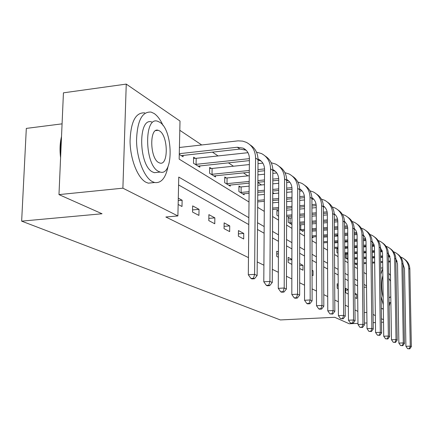 <?xml version="1.0" encoding="UTF-8"?>
<svg xmlns="http://www.w3.org/2000/svg" width="433" height="433" viewBox="0 0 433 433"><rect width="100%" height="100%" fill="white"/><g stroke="black" fill="none" stroke-linecap="round" stroke-linejoin="round"><path stroke-width="0.65" d="M62.076 123.849L26.316 128.401L21.65 221.144L280.357 319.944L334.693 317.286L349.285 323.781L357.972 323.375M21.65 221.144L102.042 213.767L58.975 194.606L63.434 92.83L126.252 84.099L180.009 121.045L179.159 159.122L249.002 202M355 247.579L354.405 247.178M346.6 241.955L345.442 241.181M337.783 236.055L336.387 235.119M327.402 229.106L326.861 228.743M274.235 193.513L272.736 192.506M261.451 184.956L257.862 182.553M247.882 175.874L243.416 172.881M233.457 166.218L228.397 162.83M218.097 155.934L212.37 152.102M201.702 144.958L179.803 130.295M179.267 154.386L183.072 156.762L183.105 155.328M195.337 158.305L193.616 157.217L193.497 163.257L199.808 167.187L199.829 165.855M211.293 168.437L209.68 167.414L209.583 173.276L215.504 176.962L215.52 175.722M226.28 177.952L224.765 176.994L224.684 182.683L230.253 186.152L230.269 184.988M240.391 186.91L238.962 186.006L238.897 191.538L244.142 194.807L244.152 193.713M278.132 210.876L276.925 210.113L276.904 215.217L278.571 216.251M289.39 218.026L288.248 217.296L288.237 222.275L291.945 224.586M299.696 229.414L302.97 231.455L302.97 230.643M300.069 224.803L299.696 224.565M311.998 237.078L312.983 237.69L312.978 236.921M337.821 248.775L336.928 248.206L336.955 252.628L338.011 253.283M345.334 253.651L345.366 257.868L347.97 259.486M346.184 254.084L345.485 253.641M354.557 263.594L356.397 264.742L356.391 264.141M248.851 217.685L178.759 177.075L177.893 215.943L165.85 217.009L248.472 257.619M257.229 261.927L263.908 265.207M272.33 269.348L278.332 272.297M286.446 276.286L291.847 278.939M299.674 282.787L304.534 285.179M312.09 288.892L316.469 291.041M323.77 294.629L327.711 296.567M334.774 300.042L338.325 301.785M345.166 305.151L348.354 306.716M354.99 309.979L357.853 311.387M357.604 285.959L354.751 284.351M348.143 280.622L344.966 278.83M338.151 274.982L334.617 272.99M327.586 269.023L323.662 266.809M316.393 262.712L312.036 260.249M304.523 256.011L299.685 253.283M291.902 248.888L286.532 245.857M278.462 241.311L272.498 237.939M264.125 233.219L257.489 229.474M248.786 224.565L178.585 184.956M178.152 204.473L182.001 206.498L182.136 200.235L178.288 198.162M192.539 212.051L198.915 215.407L199.028 209.334L192.663 205.902L192.539 212.051M208.793 220.614L214.768 223.764L214.86 217.869L208.89 214.649L208.793 220.614M224.045 228.646L229.663 231.606L229.739 225.885L224.126 222.86L224.045 228.646M238.388 236.201L243.682 238.989L243.741 233.43L238.453 230.578L238.388 236.201M278.419 252.114L276.741 251.21L276.719 256.396L278.397 257.278M291.885 259.372L288.151 257.359L288.134 262.409L291.874 264.379M299.679 268.487L302.976 270.224L302.976 265.348L299.679 263.573M312.063 275.009L313.054 275.534L313.048 270.777L312.058 270.241M338.211 284.335L337.15 283.761L337.177 288.237L338.238 288.8M348.219 289.726L345.599 288.318L345.637 292.697L348.251 294.072M354.876 297.563L356.727 298.537L356.684 294.288L354.833 293.293M58.975 194.606L122.891 188.176L126.252 84.099M364.391 323.078L366.946 322.958M373.165 322.672L375.449 322.563M381.484 322.287L383.519 322.19M383.486 319.716L381.435 318.683M375.357 315.614L373.062 314.455M364.272 312.55L366.821 312.42M177.893 215.943L122.891 188.176M366.518 285.856L363.964 284.373M357.55 280.66L354.703 279.009M348.1 275.182L344.922 273.342M338.113 269.396L334.585 267.35M327.559 263.28L323.64 261.012M316.382 256.807L312.025 254.285M304.518 249.933L299.685 247.135M291.912 242.632L286.549 239.519M278.489 234.854L272.53 231.401M264.168 226.556L257.543 222.719M257.667 207.315L264.271 211.369M272.611 216.489L278.554 220.137M286.586 225.073L291.939 228.359M299.69 233.116L304.513 236.077M312.004 240.672L316.344 243.341M323.586 247.784L327.5 250.187M334.514 254.49L338.032 256.65M344.83 260.823L347.997 262.766M354.589 266.815L357.431 268.563M363.834 272.487L366.383 274.057M363.996 287.285L366.535 287.133M178.234 200.598L182.136 200.235M192.582 209.918L199.028 209.334M208.83 218.389L214.86 217.869M224.078 226.356L229.739 225.885M238.415 233.858L243.741 233.43M276.73 253.938L278.414 253.819M288.14 259.93L291.885 259.67M299.679 265.57L302.976 265.348M312.058 270.841L313.048 270.777M337.161 285.737L338.222 285.672M345.615 290.197L348.219 290.045M354.844 294.391L356.684 294.288M179.278 153.693L237.316 147.247L243.108 148.135C247.178 150.197 249.278 153.704 249.413 158.651L248.309 274.766L254.599 274.354L255.578 157.996C255.373 150.657 252.271 145.434 246.28 142.322L242.621 141.12L238.058 140.855L179.419 147.485M181.27 155.636L239.866 149.071L246.068 150.175M253.44 278.295L250.929 278.457L251.946 278.912L254.458 278.755L253.44 278.295L254.599 274.354L257.121 275.518L258.046 159.777C257.906 153.136 255.264 148.173 250.122 144.887M257.121 275.518L254.458 278.755M250.929 278.457L248.309 274.766M60.593 157.709C59.624 149.964 59.933 142.912 61.518 136.552M61.475 137.477L60.371 146.284L60.674 155.858M163.057 125.505C160.481 119.822 157.515 115.828 154.17 113.516L151.085 112.082C142.024 111.405 137.174 120.921 136.536 140.611C136.779 158.635 144.146 177.346 152.329 181.616L154.635 182.52C161.206 183.424 165.687 178.017 168.08 166.299M144.774 112.883C135.621 112.228 130.717 121.722 130.057 141.374C130.29 159.355 137.71 178.017 145.97 182.266L148.297 183.164L153.158 182.672M157.861 172.312L154.327 172.68L152.589 171.982C138.565 165.558 137.856 116.786 151.772 121.976M159.734 122.23L157.612 121.251C143.816 116.033 144.552 164.913 158.456 171.36L160.183 172.063C173.768 176.453 173.254 129.997 159.734 122.23M158.684 162.564L159.842 163.046C168.616 165.969 168.264 135.762 159.506 130.901L158.186 130.306C149.32 127.037 149.769 158.251 158.684 162.564M382.756 268.758L380.813 274.3M381.127 296.627L383.27 304.713M381.289 308.307L383.14 308.908M383.173 297.78C381.257 289.271 381.148 281.883 382.853 275.621M390.463 275.399L388.639 273.299M389.083 302.342L389.857 302.802L390.891 302.467M389.002 297.081L389.662 297.552L390.799 296.643M390.555 281.174L388.856 278.533M389.143 306.147L390.095 302.829M193.594 158.294L196.181 158.316L196.068 164.334L249.413 158.651M247.968 152.687L196.181 158.316M196.068 164.334L195.223 164.329M198.114 166.131L249.397 160.605M258.036 159.025L258.393 159.182C262.355 161.195 264.411 164.6 264.558 169.395L263.794 281.791L269.905 281.412L270.544 168.783C270.327 161.671 267.296 156.594 261.462 153.558L256.509 152.162M258.041 160.069L261.234 161.119M268.763 285.206L266.317 285.358L267.269 285.785L269.71 285.634L268.763 285.206L269.905 281.412L272.26 282.495L272.85 170.445C272.698 164.037 270.138 159.23 265.164 156.015M272.26 282.495L269.71 285.634M266.317 285.358L263.794 281.791M209.664 168.426L212.11 168.448L212.018 174.288L249.3 170.472M262.863 163.144L258.014 163.652M249.359 164.556L212.11 168.448M257.965 169.584L264.547 168.913M212.018 174.288L211.196 174.282M213.913 175.971L249.284 172.285M257.954 171.403L264.547 170.732M272.839 169.579C276.617 171.571 278.576 174.862 278.722 179.446L278.267 288.362L284.205 288.005L284.551 178.872C284.319 171.977 281.358 167.046 275.675 164.075L271.193 162.748M272.85 170.423L275.431 171.371M283.079 291.669L280.703 291.81L281.591 292.205L283.961 292.069L283.079 291.669L284.205 288.005L286.413 289.022L286.711 180.431C286.549 174.239 284.059 169.579 279.242 166.44M286.413 289.022L283.961 292.069M280.703 291.81L278.267 288.362M224.754 177.941L227.076 177.963L227 183.635L249.197 181.454M276.79 172.967L272.833 173.362M264.525 174.201L257.922 174.862M249.251 175.733L227.076 177.963M257.879 180.599L264.482 179.944M272.806 179.127L278.695 178.548M227 183.635L226.205 183.63M228.759 185.221L249.181 183.137M257.868 182.288L264.471 181.644M272.795 180.826L278.722 180.247M286.689 179.5C290.11 181.508 291.88 184.631 292.01 188.869L291.82 294.516L297.601 294.18L297.682 188.333C297.439 181.644 294.548 176.843 289.006 173.942L284.941 172.68M286.711 180.166L288.751 180.989M296.486 297.72L294.175 297.85L295.008 298.223L297.314 298.093L296.486 297.72L297.601 294.18L299.668 295.133L299.712 189.795C299.539 183.809 297.119 179.284 292.443 176.215M299.668 295.133L297.314 298.093M294.175 297.85L291.82 294.516M238.951 186.899L241.159 186.921L241.1 192.436L249.099 191.678M289.845 182.206L286.706 182.51M278.706 183.283L272.779 183.857M264.449 184.664L257.841 185.302M249.154 186.147L241.159 186.921M257.797 190.85L264.411 190.222M272.752 189.432L278.684 188.869M286.689 188.111L291.945 187.613M241.1 192.436L240.326 192.431M242.734 193.93L249.083 193.248M257.787 192.431L264.406 191.808M272.741 191.018L278.679 190.46M286.684 189.703L292.01 189.205M299.685 188.831C302.775 190.834 304.383 193.8 304.496 197.729L304.545 300.285L310.169 299.977L310.017 197.226C309.768 190.726 306.943 186.055 301.536 183.213L297.844 182.022M299.706 189.345L301.271 190.033M309.07 303.398L306.818 303.517L307.603 303.869L309.849 303.75L309.07 303.398L310.169 299.977L312.112 300.875L311.928 198.601C311.749 192.804 309.395 188.404 304.859 185.405M312.112 300.875L309.849 303.75M306.818 303.517L304.545 300.285M302.104 190.915L299.706 191.137M292.004 191.857L286.678 192.355M278.668 193.102L272.73 193.654M264.384 194.433L257.765 195.05M257.722 200.425L264.346 199.819M272.698 199.056L278.641 198.514M286.662 197.778L291.994 197.291M299.706 196.587L304.388 196.16M257.711 201.902L264.341 201.296M272.693 200.539L278.635 199.997M286.657 199.267L291.994 198.785M299.706 198.081L304.496 197.648M311.895 197.627C314.694 199.613 316.144 202.428 316.247 206.065L316.507 305.72L321.984 305.427L321.632 205.594C321.378 199.272 318.612 194.726 313.335 191.949L309.974 190.823M311.917 198.005L313.059 198.547M320.902 308.734L318.71 308.848L319.451 309.178L321.638 309.065L320.902 308.734L321.984 305.427L323.814 306.272L323.429 206.887C323.251 201.269 320.956 196.993 316.545 194.06M323.814 306.272L321.638 309.065M318.71 308.848L316.507 305.72M313.644 199.131L311.928 199.288M304.496 199.954L299.706 200.387M291.988 201.085L286.651 201.567M278.63 202.287L272.682 202.823M272.655 208.062L278.603 207.537M286.635 206.828L291.977 206.352M299.701 205.67L304.496 205.247M311.939 204.593L316.09 204.224M272.644 209.448L278.598 208.928M286.635 208.219L291.977 207.753M299.701 207.071L304.502 206.655M311.939 206L316.242 205.621M323.397 205.935C325.93 207.889 327.24 210.552 327.332 213.929L327.776 310.834L333.118 310.558L332.582 213.485C332.322 207.337 329.616 202.898 324.463 200.181L321.4 199.126M323.413 206.195L324.182 206.579M332.051 313.768L329.914 313.871L332.744 314.077L332.051 313.768L333.118 310.558L334.844 311.354L334.281 214.708C334.097 209.253 331.862 205.096 327.57 202.222M334.844 311.354L332.744 314.077M329.914 313.871L327.776 310.834M276.925 210.866L278.592 210.882M324.517 206.904L323.429 206.996M316.252 207.624L311.944 207.997M304.502 208.646L299.701 209.063M291.972 209.74L286.63 210.205M286.614 215.309L291.961 214.855M299.701 214.194L304.502 213.783M311.955 213.144L316.269 212.776M323.451 212.165L327.121 211.851M278.571 215.97L278.11 215.97M286.608 216.619L291.961 216.164M299.701 215.51L304.502 215.098M311.955 214.47L316.269 214.102M323.456 213.491L327.305 213.166M334.249 213.794C336.538 215.704 337.718 218.221 337.805 221.355L338.411 315.662L343.623 315.403L342.925 220.938C342.665 214.952 340.013 210.627 334.98 207.964L332.187 206.974M334.26 213.94L334.687 214.167M342.568 318.515L340.49 318.612L343.223 318.807L342.568 318.515L343.623 315.403L345.253 316.155L344.533 222.097C344.343 216.798 342.162 212.749 337.989 209.94M345.253 316.155L343.223 318.807M340.49 318.612L338.411 315.662M288.243 218.016L290.078 218.032L290.072 222.995L291.95 222.838M334.79 214.259L334.276 214.303M327.337 214.887L323.462 215.217M316.274 215.823L311.96 216.186M304.502 216.814L299.701 217.22M291.956 217.869L290.078 218.032M299.696 222.199L304.507 221.799M311.966 221.187L316.285 220.83M323.483 220.235L327.359 219.915M334.308 219.342L337.54 219.076M290.072 222.995L289.379 222.99M291.306 224.186L291.945 224.072M299.696 223.439L304.507 223.044M311.971 222.427L316.29 222.075M323.489 221.485L327.37 221.166M334.314 220.592L337.745 220.31M344.506 221.236L346.86 224.413L347.694 227.796L348.468 320.225L353.55 319.982L352.716 227.991C352.446 222.156 349.853 217.934 344.928 215.331L342.379 214.4M352.516 323.002L350.481 323.094L353.133 323.278L352.516 323.002L353.55 319.982L355.092 320.691L354.232 229.084C354.042 223.937 351.915 219.991 347.851 217.242M355.092 320.691L353.133 323.278M350.481 323.094L348.468 320.225M299.696 224.803L300.74 224.808L300.74 229.652L304.507 229.349M337.81 221.783L334.325 222.069M327.375 222.638L323.494 222.952M316.296 223.542L311.971 223.893M304.507 224.505L300.74 224.808M311.982 228.754L316.306 228.407M323.511 227.834L327.397 227.52M334.352 226.968L337.837 226.686M344.565 226.15L347.39 225.923M300.74 229.652L300.069 229.647M301.898 230.789L304.513 230.518M311.982 229.923L316.312 229.582M323.516 229.008L327.402 228.7M334.357 228.148L337.848 227.866M344.571 227.336L347.618 227.092M354.205 228.294L356.105 230.843L357.079 234.497L357.983 324.544L362.951 324.317L361.988 234.67C361.717 228.981 359.173 224.862 354.356 222.308L352.029 221.442M361.928 327.251L359.942 327.337L362.513 327.51L361.928 327.251L362.951 324.317L364.407 324.988L363.428 235.709C363.233 230.702 361.16 226.854 357.198 224.159M364.407 324.988L362.513 327.51M359.942 327.337L357.983 324.544M347.715 228.337L344.581 228.586M337.854 229.117L334.368 229.393M327.408 229.945L323.521 230.253M316.312 230.821L311.987 231.162M311.993 235.893L316.323 235.557M323.538 234.995L327.429 234.697M334.395 234.156L337.886 233.885M344.619 233.365L347.753 233.122M354.264 232.618L356.722 232.434M311.998 237.051L316.328 236.662M323.543 236.109L327.435 235.806M334.4 235.271L337.892 235M344.625 234.48L347.759 234.242M354.275 233.739L356.971 233.533M363.401 235L365.311 237.89L366.009 241.365L367.011 328.642L371.86 328.425L370.783 241.013C370.513 235.46 368.018 231.433 363.309 228.933L361.182 228.121M370.854 331.277L368.916 331.359L371.411 331.526L370.854 331.277L371.86 328.425L373.246 329.064L372.153 241.998C371.958 237.122 369.928 233.365 366.064 230.729M373.246 329.064L371.411 331.526M368.916 331.359L367.011 328.642M357.084 234.572L354.286 234.789M347.769 235.287L344.636 235.53M337.902 236.045L334.406 236.315M327.44 236.846L323.548 237.143M323.565 241.766L327.462 241.473M334.433 240.948L337.929 240.688M344.668 240.18L347.807 239.947M354.329 239.454L357.144 239.243M363.46 238.767L365.576 238.626M323.57 242.816L327.467 242.523M334.438 242.004L337.935 241.744M344.679 241.241L347.818 241.002M354.34 240.515L357.155 240.304M363.471 239.833L365.836 239.655M372.131 241.376L373.847 244.125L374.458 246.891L375.579 332.528L380.32 332.327L379.146 247.037C378.87 241.614 376.423 237.679 371.817 235.227L369.869 234.475M379.33 335.099L377.43 335.18L379.855 335.337L379.33 335.099L380.32 332.327L381.635 332.934L380.445 247.974C380.25 243.222 378.263 239.557 374.496 236.97M381.635 332.934L379.855 335.337M377.43 335.18L375.579 332.528M365.961 240.51L363.482 240.699M357.16 241.17L354.351 241.376M347.823 241.863L344.684 242.096M337.94 242.599L334.444 242.859M334.471 247.378L337.973 247.124M344.722 246.631L347.861 246.399M354.389 245.922L357.209 245.717M363.531 245.257L366.053 245.073M372.185 244.629L373.993 244.521M334.476 248.374L337.978 248.12M344.728 247.633L347.867 247.405M354.4 246.929L357.214 246.723M363.541 246.263L366.064 246.085M372.201 245.635L374.258 245.489M380.428 247.449L382.528 253.083L383.725 336.23L388.363 336.035L387.097 252.764C386.821 247.47 384.423 243.622 379.909 241.219L378.123 240.515M387.383 338.736L385.527 338.812L387.887 338.963L387.383 338.736L388.363 336.035L389.613 336.614L388.336 253.657C388.136 249.029 386.198 245.446 382.518 242.913M389.613 336.614L387.887 338.963M385.527 338.812L383.725 336.23M336.934 248.764L337.984 248.775M374.383 246.177L372.207 246.334M366.074 246.778L363.552 246.962M357.225 247.416L354.405 247.622M347.872 248.093L344.733 248.32M344.765 252.742L347.91 252.52M354.448 252.055L357.268 251.854M363.601 251.405L366.123 251.227M372.261 250.794L374.518 250.637M380.477 250.214L381.998 250.144M344.776 253.689L347.921 253.467M354.459 253.007L357.279 252.807M363.612 252.363L366.134 252.185M372.277 251.752L374.529 251.595M380.488 251.172L382.269 251.048M388.32 253.24L390.198 258.523L391.475 339.748L396.016 339.564L394.669 258.22C394.393 253.051 392.044 249.284 387.622 246.924L385.987 246.269M395.053 342.194L393.234 342.265L395.529 342.411L395.053 342.194L396.016 339.564L397.207 340.111L395.849 259.075C395.654 254.555 393.754 251.059 390.16 248.574M397.207 340.111L395.529 342.411M393.234 342.265L391.475 339.748M345.339 254.079L346.779 254.09L346.817 258.404L347.959 258.322M382.382 251.584L380.499 251.719M374.534 252.136L372.283 252.298M366.139 252.726L363.617 252.904M357.285 253.348L354.465 253.549M347.921 254.009L346.779 254.09M354.503 257.873L357.322 257.678M363.666 257.245L366.188 257.067M372.337 256.645L374.594 256.493M380.558 256.082L382.566 255.941M388.363 255.54L389.624 255.508M346.817 258.404L346.221 258.398M347.656 259.291L347.964 259.243M354.513 258.777L357.333 258.588M363.677 258.149L366.199 257.976M372.348 257.554L374.605 257.402M380.569 256.991L382.583 256.856M388.379 256.46L389.895 256.352M395.843 258.766L397.516 263.713L398.863 343.098L403.307 342.925L401.894 263.426C401.613 258.371 399.307 254.685 394.972 252.369L393.478 251.757M402.36 345.491L400.585 345.561L402.814 345.696L402.36 345.491L403.307 342.925L404.444 343.45L403.02 264.238C402.82 259.832 400.963 256.406 397.451 253.971M404.444 343.45L402.814 345.696M400.585 345.561L398.863 343.098M354.513 259.161L354.8 263.383L357.382 263.215M389.992 256.753L388.385 256.866M382.588 257.262L380.575 257.397M374.61 257.808L372.353 257.96M366.204 258.382L363.677 258.555M357.339 258.988L354.762 259.167M363.725 262.788L366.253 262.62M372.407 262.209L374.664 262.057M380.634 261.656L382.648 261.521M388.45 261.131L390.236 261.012M355.59 264.238L357.387 264.076M363.736 263.654L366.264 263.481M372.418 263.075L374.675 262.923M380.65 262.522L382.664 262.387M388.461 262.003L390.252 261.884M395.892 261.51L397.169 261.424M395.876 260.634L396.893 260.639M403.015 264.043L404.498 268.671L405.916 346.303L410.262 346.135L408.784 268.395C408.508 263.448 406.246 259.838 401.997 257.565L400.628 257.002M409.331 348.635L407.588 348.7L409.764 348.836L409.331 348.635L410.262 346.135L411.35 346.638L409.862 269.169C409.667 264.866 407.848 261.516 404.411 259.129M411.35 346.638L409.764 348.836M407.588 348.7L405.916 346.303M237.316 147.247L239.866 149.071M255.578 157.996L258.046 159.777M270.544 168.783L272.85 170.445M284.551 178.872L286.711 180.431M297.682 188.333L299.712 189.795M310.017 197.226L311.928 198.601M321.632 205.594L323.429 206.887M332.582 213.485L334.281 214.708M342.925 220.938L344.533 222.097M352.716 227.991L354.232 229.084M361.988 234.67L363.428 235.709M356.413 232.451L356.803 232.732M370.783 241.013L372.153 241.998M365.073 238.648L365.717 239.108M379.146 247.037L380.445 247.974M373.316 244.542L374.182 245.165M387.097 252.764L388.336 253.657M381.17 250.166L382.242 250.929M394.669 258.22L395.849 259.075M388.661 255.524L389.83 256.358M401.894 263.426L403.02 264.238M395.876 260.682L396.931 261.44M408.784 268.395L409.862 269.169M243.108 148.135L245.625 149.959M155.75 130.598L158.186 130.306M154.327 172.68L160.183 172.063M154.635 182.52L148.297 183.164M382.74 267.919L380.726 268.049M389.094 302.846L389.857 302.802M383.329 308.897L382.393 308.945M258.393 159.182L260.747 160.881M272.839 169.617L274.912 171.111M286.695 179.63L288.194 180.713M299.69 189.015L300.686 189.735M311.906 197.843L312.453 198.238"/></g></svg>
